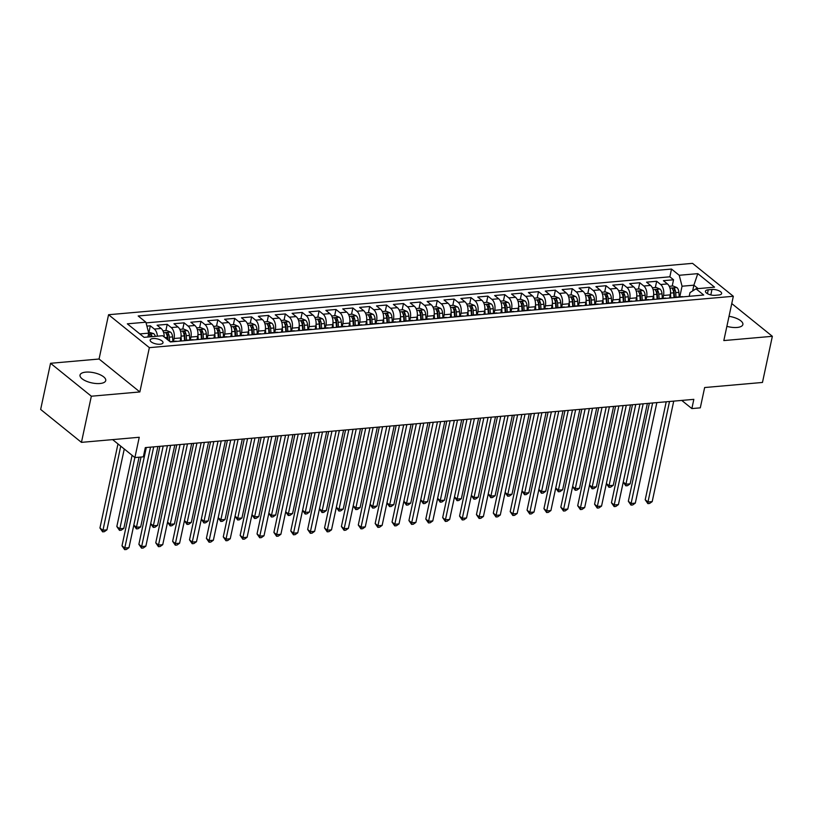 <?xml version="1.0" encoding="UTF-8"?>
<svg xmlns="http://www.w3.org/2000/svg" width="813" height="813" viewBox="0 0 813 813"><rect width="100%" height="100%" fill="white"/><g stroke="black" fill="none" stroke-linecap="round" stroke-linejoin="round"><path stroke-width="1.22" d="M99.938 383.512A13.15 5.183 12.1 0 0 105.741 380.575A13.15 5.183 12.1 0 0 99.491 374.468A13.15 5.183 12.1 0 0 85.822 372.13A13.15 5.183 12.1 0 0 80.03 375.067A13.15 5.183 12.1 0 0 86.269 381.175A13.15 5.183 12.1 0 0 99.938 383.512M726.883 326.338A13.15 5.183 12.1 0 0 737.066 327.466A13.15 5.183 12.1 0 0 742.869 324.529A13.15 5.183 12.1 0 0 729.027 316.328M160.1 344.234A6.575 2.591 12.1 0 0 163.007 342.761A6.575 2.591 12.1 0 0 159.887 339.712A6.575 2.591 12.1 0 0 153.047 338.543A6.575 2.591 12.1 0 0 150.151 340.007A6.575 2.591 12.1 0 0 153.271 343.066A6.575 2.591 12.1 0 0 160.1 344.234M50.538 363.289L40.65 409.437L81.442 442.363L91.341 396.216L139.856 391.947L149.358 347.649L108.566 314.722L99.064 359.021L50.538 363.289L91.341 396.216M149.358 347.649L733.326 296.278L692.534 263.351L108.566 314.722M733.326 296.278L723.824 340.576L772.35 336.308L731.761 303.554M772.35 336.308L762.462 382.456L704.647 387.537L700.298 407.841L691.863 408.583L693.835 399.356L145.314 447.607L143.342 456.835L134.897 457.577L139.247 437.272L81.442 442.363M669.587 298.036L670.268 294.865A8.221 4.644 -95 0 0 667.443 283.92L663.418 280.678L673.54 279.784L672.199 286.044M662.91 298.31L663.52 295.454A8.221 4.644 -95 0 0 660.695 284.52L656.67 281.268L655.329 287.528M656.67 281.268L646.538 282.162L650.563 285.404A8.221 4.644 -95 0 1 653.388 296.349L652.717 299.519M635.837 301.003L636.518 297.832A8.221 4.644 -95 0 0 633.683 286.887L629.658 283.646L639.79 282.751L638.449 289.011M618.957 302.487L619.638 299.316A8.221 4.644 -95 0 0 616.813 288.381L612.789 285.129L622.91 284.235L621.569 290.495M602.077 303.971L602.758 300.8A8.221 4.644 -95 0 0 599.933 289.865L595.909 286.613L606.031 285.719L604.689 291.979M585.197 305.454L585.878 302.284A8.221 4.644 -95 0 0 583.053 291.349L579.029 288.097L589.161 287.202L587.819 293.463M568.328 306.938L569.009 303.777A8.221 4.644 -95 0 0 566.173 292.832L562.149 289.58L572.281 288.696L570.939 294.946M551.448 308.422L552.129 305.261A8.221 4.644 -95 0 0 549.303 294.316L545.279 291.064L555.401 290.18L554.06 296.43M534.568 309.905L535.249 306.745A8.221 4.644 -95 0 0 532.424 295.8L528.399 292.548L538.521 291.664L537.18 297.914M517.688 311.399L518.369 308.229A8.221 4.644 -95 0 0 515.544 297.284L511.519 294.042L521.641 293.147L520.3 299.408M500.818 312.883L501.489 309.712A8.221 4.644 -95 0 0 498.664 298.767L494.639 295.526L504.771 294.631L503.43 300.891M483.938 314.367L484.619 311.196A8.221 4.644 -95 0 0 481.784 300.251L477.759 297.009L487.891 296.115L486.55 302.375M467.058 315.851L467.739 312.68A8.221 4.644 -95 0 0 464.914 301.735L460.89 298.493L471.012 297.599L469.67 303.859M450.178 317.334L450.859 314.164A8.221 4.644 -95 0 0 448.034 303.219L444.01 299.977L454.132 299.082L452.79 305.342M433.299 318.818L433.979 315.647A8.221 4.644 -95 0 0 431.154 304.712L427.13 301.46L437.262 300.566L435.92 306.826M416.429 320.302L417.11 317.131A8.221 4.644 -95 0 0 414.274 306.196L410.25 302.944L420.382 302.05L419.041 308.31M399.549 321.785L400.23 318.625A8.221 4.644 -95 0 0 397.405 307.68L393.38 304.428L403.502 303.544L402.161 309.794M382.669 323.269L383.35 320.109A8.221 4.644 -95 0 0 380.525 309.164L376.5 305.912L386.622 305.027L385.281 311.277M365.789 324.753L366.47 321.592A8.221 4.644 -95 0 0 363.645 310.647L359.62 307.395L369.742 306.511L368.401 312.761M348.919 326.247L349.59 323.076A8.221 4.644 -95 0 0 346.765 312.131L342.74 308.889L352.872 307.995L351.531 314.245M332.039 327.73L332.72 324.56A8.221 4.644 -95 0 0 329.885 313.615L325.861 310.373L335.993 309.479L334.651 315.739M315.159 329.214L315.84 326.043A8.221 4.644 -95 0 0 313.015 315.098L308.991 311.857L319.113 310.962L317.771 317.222M298.28 330.698L298.96 327.527A8.221 4.644 -95 0 0 296.135 316.582L292.111 313.34L302.233 312.446L300.891 318.706M281.41 332.182L282.081 329.011A8.221 4.644 -95 0 0 279.255 318.066L275.231 314.824L285.363 313.93L284.022 320.19M264.53 333.665L265.211 330.495A8.221 4.644 -95 0 0 262.375 319.56L258.351 316.308L268.483 315.414L267.142 321.674M247.65 335.149L248.331 331.978A8.221 4.644 -95 0 0 245.506 321.044L241.481 317.792L251.603 316.897L250.262 323.157M230.77 336.633L231.451 333.462A8.221 4.644 -95 0 0 228.626 322.527L224.601 319.275L234.723 318.391L233.382 324.641M213.89 338.117L214.571 334.956A8.221 4.644 -95 0 0 211.746 324.011L207.722 320.759L217.843 319.875L216.512 326.125M197.02 339.6L197.691 336.44A8.221 4.644 -95 0 0 194.866 325.495L190.842 322.243L200.974 321.359L199.632 327.609M180.14 341.084L180.821 337.923A8.221 4.644 -95 0 0 177.986 326.978L173.962 323.726L184.094 322.842L182.752 329.092M164.216 336.978A8.221 4.644 -95 0 0 161.116 328.462L157.092 325.22L167.214 324.326L165.872 330.586M711.975 289.469L708.265 289.794A6.372 2.51 12.1 0 0 705.45 291.217A6.372 2.51 12.1 0 0 708.479 294.174A6.372 2.51 12.1 0 0 715.094 295.312L718.814 294.987A6.372 2.51 12.1 0 0 721.619 293.564A6.372 2.51 12.1 0 0 718.601 290.607A6.372 2.51 12.1 0 0 711.975 289.469L710.806 294.936M692.635 290.942L693.875 285.18L682.056 286.217L679.231 275.282L671.508 269.052L138.18 315.972L145.893 322.192L127.336 323.828L144.094 337.354L162.661 335.718L170.374 341.948L703.712 295.028L695.989 288.808L689.993 292.629L689.211 296.308M679.231 275.282L697.798 273.646L714.556 287.172L695.989 288.808M173.454 341.369L174.063 338.513L180.821 337.923M190.333 339.885L190.943 337.029L197.691 336.44M207.213 338.401L207.823 335.545L214.571 334.956M224.083 336.917L224.703 334.062L231.451 333.462M240.963 335.434L241.573 332.578L248.331 331.978M257.843 333.95L258.453 331.094L265.211 330.495M274.723 332.466L275.333 329.611L282.081 329.011M291.603 330.982L292.213 328.127L298.96 327.527M308.473 329.489L309.092 326.633L315.84 326.043M325.352 328.005L325.962 325.149L332.72 324.56M342.232 326.521L342.842 323.665L349.59 323.076M359.112 325.037L359.722 322.182L366.47 321.592M375.982 323.554L376.602 320.698L383.35 320.109M392.862 322.07L393.472 319.214L400.23 318.625M409.742 320.586L410.352 317.731L417.11 317.131M426.622 319.103L427.232 316.247L433.979 315.647M443.502 317.619L444.111 314.763L450.859 314.164M460.371 316.135L460.991 313.279L467.739 312.68M477.251 314.641L477.861 311.786L484.619 311.196M494.131 313.157L494.741 310.302L501.489 309.712M511.011 311.674L511.621 308.818L518.369 308.229M527.881 310.19L528.501 307.334L535.249 306.745M544.761 308.706L545.371 305.851L552.129 305.261M561.641 307.223L562.25 304.367L569.009 303.777M578.521 305.739L579.13 302.883L585.878 302.284M595.401 304.255L596.01 301.399L602.758 300.8M612.27 302.771L612.89 299.916L619.638 299.316M629.15 301.288L629.76 298.432L636.518 297.832M646.03 299.804L646.64 296.948L653.388 296.349M673.54 279.784L669.851 276.806L146.076 322.883M157.417 336.176A8.221 4.644 85 0 0 154.358 329.062L150.334 325.81L146.909 326.115M167.214 324.326L171.238 327.568A8.221 4.644 85 0 1 174.063 338.513M184.094 322.842L188.118 326.084A8.221 4.644 85 0 1 190.943 337.029M200.974 321.359L204.998 324.6A8.221 4.644 85 0 1 207.823 335.545M217.843 319.875L221.868 323.117A8.221 4.644 85 0 1 224.703 334.062M234.723 318.391L238.748 321.633A8.221 4.644 85 0 1 241.573 332.578M251.603 316.897L255.628 320.149A8.221 4.644 85 0 1 258.453 331.094M268.483 315.414L272.507 318.666A8.221 4.644 85 0 1 275.333 329.611M285.363 313.93L289.387 317.182A8.221 4.644 85 0 1 292.213 328.127M302.233 312.446L306.257 315.698A8.221 4.644 85 0 1 309.092 326.633M319.113 310.962L323.137 314.214A8.221 4.644 85 0 1 325.962 325.149M335.993 309.479L340.017 312.731A8.221 4.644 85 0 1 342.842 323.665M352.872 307.995L356.897 311.237A8.221 4.644 85 0 1 359.722 322.182M369.742 306.511L373.767 309.753A8.221 4.644 85 0 1 376.602 320.698M386.622 305.027L390.647 308.269A8.221 4.644 85 0 1 393.472 319.214M403.502 303.544L407.526 306.786A8.221 4.644 85 0 1 410.352 317.731M420.382 302.05L424.406 305.302A8.221 4.644 85 0 1 427.232 316.247M437.262 300.566L441.286 303.818A8.221 4.644 85 0 1 444.111 314.763M454.132 299.082L458.156 302.334A8.221 4.644 85 0 1 460.991 313.279M471.012 297.599L475.036 300.851A8.221 4.644 85 0 1 477.861 311.786M487.891 296.115L491.916 299.367A8.221 4.644 85 0 1 494.741 310.302M504.771 294.631L508.796 297.883A8.221 4.644 85 0 1 511.621 308.818M521.641 293.147L525.665 296.389A8.221 4.644 85 0 1 528.501 307.334M538.521 291.664L542.545 294.906A8.221 4.644 85 0 1 545.371 305.851M555.401 290.18L559.425 293.422A8.221 4.644 85 0 1 562.25 304.367M572.281 288.696L576.305 291.938A8.221 4.644 85 0 1 579.13 302.883M589.161 287.202L593.185 290.454A8.221 4.644 85 0 1 596.01 301.399M606.031 285.719L610.055 288.971A8.221 4.644 85 0 1 612.89 299.916M622.91 284.235L626.935 287.487A8.221 4.644 85 0 1 629.76 298.432M639.79 282.751L643.815 286.003A8.221 4.644 85 0 1 646.64 296.948M676.426 297.436A8.221 4.644 -95 0 0 675.146 297.233A8.221 4.644 -95 0 0 673.926 297.649M683.174 296.836A8.221 4.644 -95 0 0 681.894 296.643L675.146 297.233M679.78 296.826L682.056 286.217M112.641 439.62L134.897 457.577M681.741 400.423L691.863 408.583M698.123 288.615L693.875 285.18L697.798 273.646M147.895 337.019L148.728 333.137L139.836 333.919M669.851 276.806L671.508 269.052M150.334 325.81L148.992 332.07M666.294 298.32A8.221 4.644 -95 0 0 665.024 298.127L658.266 298.727A8.221 4.644 85 0 1 659.546 298.92M657.046 299.133A8.221 4.644 85 0 1 658.266 298.727M649.424 299.804A8.221 4.644 -95 0 0 648.144 299.611L641.396 300.21A8.221 4.644 85 0 1 642.666 300.404M640.166 300.617A8.221 4.644 85 0 1 641.396 300.21M632.544 301.288A8.221 4.644 -95 0 0 631.264 301.095L624.516 301.694A8.221 4.644 85 0 1 625.786 301.887M623.286 302.101A8.221 4.644 85 0 1 624.516 301.694M615.665 302.771A8.221 4.644 -95 0 0 614.384 302.578L607.636 303.178A8.221 4.644 85 0 1 608.917 303.371M606.417 303.595A8.221 4.644 85 0 1 607.636 303.178M598.785 304.265A8.221 4.644 -95 0 0 597.514 304.062L590.756 304.662A8.221 4.644 85 0 1 592.037 304.855M589.537 305.078A8.221 4.644 85 0 1 590.756 304.662M581.905 305.749A8.221 4.644 -95 0 0 580.634 305.556L573.876 306.145A8.221 4.644 85 0 1 575.157 306.338M572.657 306.562A8.221 4.644 85 0 1 573.876 306.145M565.035 307.233A8.221 4.644 -95 0 0 563.755 307.04L557.007 307.629A8.221 4.644 85 0 1 558.277 307.822M555.777 308.046A8.221 4.644 85 0 1 557.007 307.629M548.155 308.716A8.221 4.644 -95 0 0 546.875 308.523L540.127 309.113A8.221 4.644 85 0 1 541.407 309.306M538.907 309.529A8.221 4.644 85 0 1 540.127 309.113M531.275 310.2A8.221 4.644 -95 0 0 529.995 310.007L523.247 310.596A8.221 4.644 85 0 1 524.527 310.79M522.027 311.013A8.221 4.644 85 0 1 523.247 310.596M514.395 311.684A8.221 4.644 -95 0 0 513.125 311.491L506.367 312.08A8.221 4.644 85 0 1 507.647 312.283M505.147 312.497A8.221 4.644 85 0 1 506.367 312.08M497.526 313.168A8.221 4.644 -95 0 0 496.245 312.975L489.497 313.574A8.221 4.644 85 0 1 490.767 313.767M488.267 313.981A8.221 4.644 85 0 1 489.497 313.574M480.646 314.651A8.221 4.644 -95 0 0 479.365 314.458L472.617 315.058A8.221 4.644 85 0 1 473.888 315.251M471.388 315.464A8.221 4.644 85 0 1 472.617 315.058M463.766 316.135A8.221 4.644 -95 0 0 462.485 315.942L455.737 316.542A8.221 4.644 85 0 1 457.018 316.735M454.518 316.948A8.221 4.644 85 0 1 455.737 316.542M446.886 317.619A8.221 4.644 -95 0 0 445.615 317.426L438.857 318.025A8.221 4.644 85 0 1 440.138 318.218M437.638 318.442A8.221 4.644 85 0 1 438.857 318.025M430.006 319.113A8.221 4.644 -95 0 0 428.736 318.909L421.988 319.509A8.221 4.644 85 0 1 423.258 319.702M420.758 319.926A8.221 4.644 85 0 1 421.988 319.509M413.136 320.596A8.221 4.644 -95 0 0 411.856 320.403L405.108 320.993A8.221 4.644 85 0 1 406.378 321.186M403.878 321.409A8.221 4.644 85 0 1 405.108 320.993M396.256 322.08A8.221 4.644 -95 0 0 394.976 321.887L388.228 322.476A8.221 4.644 85 0 1 389.508 322.67M387.008 322.893A8.221 4.644 85 0 1 388.228 322.476M379.376 323.564A8.221 4.644 -95 0 0 378.096 323.371L371.348 323.96A8.221 4.644 85 0 1 372.628 324.153M370.128 324.377A8.221 4.644 85 0 1 371.348 323.96M362.496 325.048A8.221 4.644 -95 0 0 361.226 324.854L354.468 325.444A8.221 4.644 85 0 1 355.748 325.637M353.249 325.861A8.221 4.644 85 0 1 354.468 325.444M345.627 326.531A8.221 4.644 -95 0 0 344.346 326.338L337.598 326.928A8.221 4.644 85 0 1 338.869 327.121M336.369 327.344A8.221 4.644 85 0 1 337.598 326.928M328.747 328.015A8.221 4.644 -95 0 0 327.466 327.822L320.718 328.411A8.221 4.644 85 0 1 321.989 328.615M319.489 328.828A8.221 4.644 85 0 1 320.718 328.411M311.867 329.499A8.221 4.644 -95 0 0 310.586 329.306L303.838 329.905A8.221 4.644 85 0 1 305.119 330.098M302.619 330.312A8.221 4.644 85 0 1 303.838 329.905M294.987 330.982A8.221 4.644 -95 0 0 293.717 330.789L286.959 331.389A8.221 4.644 85 0 1 288.239 331.582M285.739 331.795A8.221 4.644 85 0 1 286.959 331.389M278.107 332.466A8.221 4.644 -95 0 0 276.837 332.273L270.089 332.873A8.221 4.644 85 0 1 271.359 333.066M268.859 333.279A8.221 4.644 85 0 1 270.089 332.873M261.237 333.96A8.221 4.644 -95 0 0 259.957 333.757L253.209 334.356A8.221 4.644 85 0 1 254.479 334.55M251.979 334.773A8.221 4.644 85 0 1 253.209 334.356M244.357 335.444A8.221 4.644 -95 0 0 243.077 335.251L236.329 335.84A8.221 4.644 85 0 1 237.609 336.033M235.109 336.257A8.221 4.644 85 0 1 236.329 335.84M227.477 336.928A8.221 4.644 -95 0 0 226.207 336.734L219.449 337.324A8.221 4.644 85 0 1 220.73 337.517M218.23 337.741A8.221 4.644 85 0 1 219.449 337.324M210.597 338.411A8.221 4.644 -95 0 0 209.327 338.218L202.569 338.808A8.221 4.644 85 0 1 203.85 339.001M201.35 339.224A8.221 4.644 85 0 1 202.569 338.808M193.728 339.895A8.221 4.644 -95 0 0 192.447 339.702L185.699 340.291A8.221 4.644 85 0 1 186.97 340.484M184.47 340.708A8.221 4.644 85 0 1 185.699 340.291M176.848 341.379A8.221 4.644 -95 0 0 175.567 341.186L170.029 341.673M145.893 322.192L148.728 333.137M139.856 391.947L99.064 359.021M666.223 401.785L645.207 499.771L647.971 501.997L669.516 401.49M652.189 501.631L649.577 503.471L647.89 503.623L647.971 501.997L652.189 501.631L673.733 401.124M647.89 503.623L645.207 499.771M670.491 293.422L670.796 297.924M669.251 286.298L673.032 285.963L676.924 287.599A5.447 3.079 85 0 1 678.906 292.355L679.221 296.877M676.01 297.162L675.694 292.639A5.447 3.079 -95 0 0 674.495 288.778C673.042 287.843 672.361 287.904 672.473 288.95A5.447 3.079 85 0 1 673.672 292.812L673.997 297.609M674.495 288.778L673.926 291.43A2.774 1.565 85 0 1 674.18 292.68L674.505 297.375M672.31 288.442L672.473 288.95M643.154 403.817L625.919 484.202L630.136 483.837L647.372 403.441M623.266 482.068L625.919 484.202L625.837 485.828L623.246 482.139M630.136 483.837L627.524 485.676L625.837 485.828M649.343 403.268L628.337 501.255L631.091 503.481L652.636 402.974M635.309 503.115L632.697 504.954L631.01 505.107L631.091 503.481L635.309 503.115L656.853 402.608M631.01 505.107L628.337 501.255M632.463 404.752L611.457 502.749L614.211 504.964L635.756 404.468M618.429 504.599L615.827 506.438L614.14 506.59L614.211 504.964L618.429 504.599L639.973 404.091M614.14 506.59L611.457 502.749M615.583 406.236L594.577 504.233L597.331 506.458L618.876 405.951M601.549 506.082L598.947 507.922L597.26 508.074L597.331 506.458L601.549 506.082L623.104 405.575M597.26 508.074L594.577 504.233M598.703 407.72L577.697 505.716L580.452 507.942L602.006 407.435M584.679 507.566L582.067 509.416L580.38 509.558L580.452 507.942L584.679 507.566L606.224 407.059M580.38 509.558L577.697 505.716M653.611 294.906L653.916 299.408M652.372 287.782L656.152 287.456L660.044 289.082A5.447 3.079 85 0 1 662.026 293.839L662.341 298.361M659.13 298.645L658.815 294.123A5.447 3.079 -95 0 0 657.615 290.261C656.162 289.337 655.481 289.387 655.593 290.434A5.447 3.079 85 0 1 656.792 294.296L657.128 299.093M657.615 290.261L657.046 292.914A2.774 1.565 85 0 1 657.311 294.164L657.636 298.859M655.441 289.926L655.593 290.434M626.274 405.301L609.039 485.686L613.256 485.32L630.492 404.925M606.386 483.552L609.039 485.686L608.957 487.312L606.366 483.623M613.256 485.32L610.654 487.16L608.957 487.312M636.731 296.399L637.046 300.891M635.492 289.265L639.282 288.94L643.174 290.566A5.447 3.079 85 0 1 645.146 295.322L645.461 299.845M642.25 300.129L641.945 295.607A5.447 3.079 -95 0 0 640.746 291.745C639.282 290.82 638.612 290.871 638.713 291.928A5.447 3.079 85 0 1 639.912 295.78L640.248 300.576M640.746 291.745L640.177 294.397A2.774 1.565 85 0 1 640.431 295.647L640.756 300.343M638.561 291.41L638.713 291.928M609.394 406.785L592.159 487.17L596.376 486.804L613.612 406.409M589.506 485.036L592.159 487.17L592.088 488.796L589.486 485.107M596.376 486.804L593.775 488.643L592.088 488.796M619.852 297.883L620.167 302.385M618.622 290.749L622.402 290.424L626.295 292.05A5.447 3.079 85 0 1 628.266 296.806L628.581 301.338M625.38 301.613L625.065 297.091A5.447 3.079 -95 0 0 623.866 293.229C622.402 292.304 621.732 292.365 621.843 293.412A5.447 3.079 85 0 1 623.043 297.273L623.368 302.06M623.866 293.229L623.297 295.881A2.774 1.565 85 0 1 623.551 297.131L623.876 301.826M621.681 292.893L621.843 293.412M592.514 408.268L575.279 488.664L579.506 488.288L596.732 407.892M572.626 486.52L575.279 488.664L575.208 490.28L572.616 486.601M579.506 488.288L576.895 490.127L575.208 490.28M602.972 299.367L603.287 303.869M601.742 292.243L605.522 291.908L609.415 293.534A5.447 3.079 85 0 1 611.396 298.29L611.701 302.822M608.5 303.097L608.185 298.574A5.447 3.079 -95 0 0 606.986 294.713C605.522 293.788 604.852 293.849 604.963 294.895A5.447 3.079 85 0 1 606.163 298.757L606.488 303.544M606.986 294.713L606.417 297.375A2.774 1.565 85 0 1 606.671 298.625L606.996 303.31M604.801 294.377L604.963 294.895M575.634 409.752L558.409 490.148L562.626 489.772L579.862 409.376M555.757 488.003L558.409 490.148L558.328 491.763L555.736 488.085M562.626 489.772L560.015 491.611L558.328 491.763M581.834 409.203L560.818 507.2L563.582 509.426L585.126 408.919M567.799 509.05L565.187 510.899L563.5 511.042L563.582 509.426L567.799 509.05L589.344 408.543M563.5 511.042L560.818 507.2M586.102 300.851L586.407 305.353M584.862 293.727L588.642 293.391L592.535 295.028A5.447 3.079 85 0 1 594.516 299.773L594.831 304.306M591.62 304.58L591.305 300.058A5.447 3.079 -95 0 0 590.106 296.196C588.653 295.271 587.972 295.332 588.084 296.379A5.447 3.079 85 0 1 589.283 300.241L589.618 305.027M590.106 296.196L589.537 298.859A2.774 1.565 85 0 1 589.801 300.109L590.116 304.794M587.921 295.871L588.084 296.379M558.765 411.236L541.529 491.631L545.747 491.255L562.982 410.87M538.877 489.487L541.529 491.631L541.448 493.247L538.856 489.568M545.747 491.255L543.135 493.105L541.448 493.247M564.954 410.697L543.948 508.684L546.702 510.91L568.246 410.402M550.919 510.534L548.318 512.383L546.631 512.525L546.702 510.91L550.919 510.534L572.464 410.026M546.631 512.525L543.948 508.684M569.222 302.334L569.537 306.836M567.982 295.21L571.763 294.875L575.655 296.511A5.447 3.079 85 0 1 577.637 301.267L577.952 305.79M574.74 306.074L574.435 301.542A5.447 3.079 -95 0 0 573.226 297.68C571.773 296.755 571.092 296.816 571.204 297.863A5.447 3.079 85 0 1 572.403 301.725L572.738 306.511M573.226 297.68L572.657 300.343A2.774 1.565 85 0 1 572.921 301.593L573.246 306.277M571.051 297.355L571.204 297.863M541.885 412.719L524.649 493.115L528.867 492.739L546.102 412.354M521.997 490.971L524.649 493.115L524.578 494.731L521.976 491.052M528.867 492.739L526.265 494.589L524.578 494.731M548.074 412.181L527.068 510.168L529.822 512.393L551.366 411.886M534.039 512.017L531.438 513.867L529.751 514.009L529.822 512.393L534.039 512.017L555.594 411.52M529.751 514.009L527.068 510.168M552.342 303.818L552.657 308.32M551.102 296.694L554.893 296.359L558.785 297.995A5.447 3.079 85 0 1 560.757 302.751L561.072 307.273M557.87 307.558L557.555 303.025A5.447 3.079 -95 0 0 556.356 299.164C554.893 298.239 554.222 298.3 554.324 299.347A5.447 3.079 85 0 1 555.523 303.208L555.858 307.995M556.356 299.164L555.787 301.826A2.774 1.565 85 0 1 556.041 303.076L556.366 307.771M554.171 298.838L554.324 299.347M525.005 414.203L507.769 494.599L511.987 494.223L529.222 413.837M505.117 492.454L507.769 494.599L507.698 496.215L505.107 492.536M511.987 494.223L509.385 496.072L507.698 496.215M531.194 413.665L510.188 511.651L512.942 513.877L534.497 413.37M517.17 513.501L514.558 515.351L512.871 515.503L512.942 513.877L517.17 513.501L538.714 413.004M512.871 515.503L510.188 511.651M535.462 305.302L535.777 309.804M534.232 298.178L538.013 297.843L541.905 299.479A5.447 3.079 85 0 1 543.887 304.235L544.192 308.757M540.991 309.042L540.675 304.519A5.447 3.079 -95 0 0 539.476 300.658C538.013 299.723 537.342 299.784 537.454 300.83A5.447 3.079 85 0 1 538.653 304.692L538.978 309.479M539.476 300.658L538.907 303.31A2.774 1.565 85 0 1 539.161 304.56L539.486 309.255M537.291 300.322L537.454 300.83M508.125 415.687L490.9 496.082L495.117 495.706L512.353 415.321M488.237 493.938L490.9 496.082L490.818 497.698L488.227 494.019M495.117 495.706L492.505 497.556L490.818 497.698M514.324 415.148L493.308 513.135L496.072 515.361L517.617 414.854M500.29 514.995L497.678 516.834L495.991 516.987L496.072 515.361L500.29 514.995L521.834 414.488M495.991 516.987L493.308 513.135M518.592 306.786L518.897 311.288M517.353 299.662L521.133 299.326L525.025 300.962A5.447 3.079 85 0 1 527.007 305.718L527.322 310.241M524.111 310.525L523.796 306.003A5.447 3.079 -95 0 0 522.596 302.141C521.143 301.206 520.462 301.267 520.574 302.314A5.447 3.079 85 0 1 521.773 306.176L522.109 310.962M522.596 302.141L522.027 304.794A2.774 1.565 85 0 1 522.281 306.044L522.607 310.739M520.411 301.806L520.574 302.314M491.255 417.171L474.02 497.566L478.237 497.2L495.473 416.805M471.367 495.422L474.02 497.566L473.938 499.192L471.347 495.503M478.237 497.2L475.625 499.04L473.938 499.192M497.444 416.632L476.438 514.619L479.192 516.844L500.737 416.337M483.41 516.479L480.798 518.318L479.111 518.47L479.192 516.844L483.41 516.479L504.954 415.971M479.111 518.47L476.438 514.619M501.712 308.269L502.017 312.771M500.473 301.145L504.253 300.81L508.145 302.446A5.447 3.079 85 0 1 510.127 307.202L510.442 311.725M507.231 312.009L506.916 307.487A5.447 3.079 -95 0 0 505.716 303.625C504.263 302.69 503.582 302.751 503.694 303.798A5.447 3.079 85 0 1 504.893 307.66L505.229 312.456M505.716 303.625L505.147 306.277A2.774 1.565 85 0 1 505.412 307.527L505.737 312.222M503.542 303.29L503.694 303.798M474.375 418.665L457.14 499.05L461.357 498.684L478.593 418.289M454.487 496.906L457.14 499.05L457.069 500.676L454.467 496.987M461.357 498.684L458.756 500.523L457.069 500.676M480.564 418.116L459.558 516.103L462.312 518.328L483.857 417.821M466.53 517.962L463.928 519.802L462.241 519.954L462.312 518.328L466.53 517.962L488.074 417.455M462.241 519.954L459.558 516.103M484.833 309.753L485.148 314.255M483.593 302.629L487.383 302.304L491.276 303.93A5.447 3.079 85 0 1 493.247 308.686L493.562 313.208M490.351 313.493L490.046 308.97A5.447 3.079 -95 0 0 488.847 305.109C487.383 304.184 486.713 304.235 486.814 305.281A5.447 3.079 85 0 1 488.013 309.143L488.349 313.94M488.847 305.109L488.278 307.761A2.774 1.565 85 0 1 488.532 309.011L488.857 313.706M486.662 304.773L486.814 305.281M457.495 420.148L440.26 500.534L444.477 500.168L461.713 419.772M437.607 498.399L440.26 500.534L440.189 502.16L437.587 498.471M444.477 500.168L441.876 502.007L440.189 502.16M463.684 419.599L442.679 517.596L445.433 519.812L466.977 419.315M449.65 519.446L447.048 521.285L445.361 521.438L445.433 519.812L449.65 519.446L471.205 418.939M445.361 521.438L442.679 517.596M467.953 311.247L468.268 315.739M466.723 304.113L470.503 303.788L474.396 305.414A5.447 3.079 85 0 1 476.367 310.17L476.682 314.692M473.481 314.977L473.166 310.454A5.447 3.079 -95 0 0 471.967 306.592C470.503 305.668 469.833 305.718 469.944 306.775A5.447 3.079 85 0 1 471.144 310.627L471.469 315.424M471.967 306.592L471.398 309.245A2.774 1.565 85 0 1 471.652 310.495L471.977 315.19M469.782 306.257L469.944 306.775M440.616 421.632L423.38 502.017L427.608 501.651L444.833 421.256M420.728 499.883L423.38 502.017L423.309 503.643L420.717 499.954M427.608 501.651L424.996 503.491L423.309 503.643M451.083 312.731L451.388 317.222M449.843 305.597L453.624 305.271L457.516 306.897A5.447 3.079 85 0 1 459.497 311.653L459.802 316.176M456.601 316.46L456.286 311.938A5.447 3.079 -95 0 0 455.087 308.076C453.634 307.151 452.953 307.212 453.065 308.259A5.447 3.079 85 0 1 454.264 312.121L454.589 316.907M455.087 308.076L454.518 310.729A2.774 1.565 85 0 1 454.772 311.979L455.097 316.674M452.902 307.741L453.065 308.259M423.746 423.116L406.51 503.501L410.728 503.135L427.963 422.74M403.858 501.367L406.51 503.501L406.429 505.127L403.837 501.438M410.728 503.135L408.116 504.975L406.429 505.127M434.203 314.214L434.508 318.716M432.963 307.09L436.744 306.755L440.636 308.381A5.447 3.079 85 0 1 442.618 313.137L442.933 317.67M439.721 317.944L439.406 313.422A5.447 3.079 -95 0 0 438.207 309.56C436.754 308.635 436.073 308.696 436.185 309.743A5.447 3.079 85 0 1 437.384 313.605L437.719 318.391M438.207 309.56L437.638 312.222A2.774 1.565 85 0 1 437.902 313.462L438.227 318.157M436.022 309.225L436.185 309.743M406.866 424.599L389.63 504.995L393.848 504.619L411.083 424.223M386.978 502.851L389.63 504.995L389.549 506.611L386.958 502.932M393.848 504.619L391.246 506.458L389.549 506.611M446.804 421.083L425.799 519.08L428.563 521.296L450.107 420.799M432.78 520.93L430.168 522.769L428.481 522.922L428.563 521.296L432.78 520.93L454.325 420.423M428.481 522.922L425.799 519.08M429.935 422.567L408.929 520.564L411.683 522.789L433.227 422.282M415.9 522.413L413.289 524.253L411.602 524.405L411.683 522.789L415.9 522.413L437.445 421.906M411.602 524.405L408.929 520.564M413.055 424.051L392.049 522.048L394.803 524.273L416.347 423.766M399.02 523.897L396.419 525.747L394.732 525.889L394.803 524.273L399.02 523.897L420.565 423.39M394.732 525.889L392.049 522.048M417.323 315.698L417.638 320.2M416.083 308.574L419.864 308.239L423.756 309.865A5.447 3.079 85 0 1 425.738 314.621L426.053 319.153M422.841 319.428L422.536 314.905A5.447 3.079 -95 0 0 421.337 311.044C419.874 310.119 419.203 310.18 419.305 311.227A5.447 3.079 85 0 1 420.504 315.088L420.839 319.875M421.337 311.044L420.758 313.706A2.774 1.565 85 0 1 421.022 314.956L421.347 319.641M419.152 310.718L419.305 311.227M389.986 426.083L372.75 506.479L376.968 506.103L394.203 425.717M370.098 504.334L372.75 506.479L372.679 508.095L370.078 504.416M376.968 506.103L374.366 507.952L372.679 508.095M396.175 425.534L375.169 523.531L377.923 525.757L399.468 425.25M382.14 525.381L379.539 527.231L377.852 527.373L377.923 525.757L382.14 525.381L403.695 424.874M377.852 527.373L375.169 523.531M400.443 317.182L400.758 321.684M399.203 310.058L402.994 309.723L406.886 311.359A5.447 3.079 85 0 1 408.858 316.115L409.173 320.637M405.972 320.922L405.657 316.389A5.447 3.079 -95 0 0 404.457 312.527C402.994 311.603 402.323 311.664 402.425 312.71A5.447 3.079 85 0 1 403.634 316.572L403.959 321.359M404.457 312.527L403.888 315.19A2.774 1.565 85 0 1 404.142 316.44L404.468 321.125M402.272 312.202L402.425 312.71M373.106 427.567L355.87 507.962L360.098 507.586L377.323 427.201M353.218 505.818L355.87 507.962L355.799 509.578L353.208 505.899M360.098 507.586L357.486 509.436L355.799 509.578M379.295 427.028L358.289 525.015L361.043 527.241L382.598 426.734M365.271 526.865L362.659 528.714L360.972 528.856L361.043 527.241L365.271 526.865L386.815 426.368M360.972 528.856L358.289 525.015M383.563 318.666L383.878 323.168M382.334 311.542L386.114 311.206L390.006 312.842A5.447 3.079 85 0 1 391.988 317.598L392.293 322.121M389.092 322.405L388.777 317.873A5.447 3.079 -95 0 0 387.577 314.011C386.114 313.086 385.443 313.147 385.555 314.194A5.447 3.079 85 0 1 386.754 318.056L387.079 322.842M387.577 314.011L387.008 316.674A2.774 1.565 85 0 1 387.262 317.924L387.588 322.619M385.392 313.686L385.555 314.194M356.226 429.051L339.001 509.446L343.218 509.07L360.454 428.685M336.338 507.302L339.001 509.446L338.919 511.062L336.328 507.383M343.218 509.07L340.606 510.92L338.919 511.062M362.425 428.512L341.409 526.499L344.173 528.724L365.718 428.217M348.391 528.348L345.779 530.198L344.092 530.34L344.173 528.724L348.391 528.348L369.935 427.851M344.092 530.34L341.409 526.499M366.693 320.149L366.998 324.651M365.454 313.025L369.234 312.69L373.126 314.326A5.447 3.079 85 0 1 375.108 319.082L375.423 323.604M372.212 323.889L371.897 319.357A5.447 3.079 -95 0 0 370.698 315.505C369.244 314.57 368.563 314.631 368.675 315.678A5.447 3.079 85 0 1 369.874 319.539L370.21 324.326M370.698 315.505L370.128 318.157A2.774 1.565 85 0 1 370.382 319.407L370.708 324.102M368.513 315.17L368.675 315.678M339.356 430.534L322.121 510.93L326.338 510.554L343.574 430.168M319.468 508.786L322.121 510.93L322.039 512.546L319.448 508.867M326.338 510.554L323.726 512.403L322.039 512.546M345.545 429.996L324.539 527.983L327.293 530.208L348.838 429.701M331.511 529.842L328.909 531.682L327.212 531.834L327.293 530.208L331.511 529.842L353.055 429.335M327.212 531.834L324.539 527.983M349.814 321.633L350.118 326.135M348.574 314.509L352.354 314.174L356.246 315.81A5.447 3.079 85 0 1 358.228 320.566L358.543 325.088M355.332 325.373L355.017 320.85A5.447 3.079 -95 0 0 353.818 316.989C352.364 316.054 351.683 316.115 351.795 317.161A5.447 3.079 85 0 1 352.994 321.023L353.33 325.81M353.818 316.989L353.249 319.641A2.774 1.565 85 0 1 353.513 320.891L353.838 325.586M351.643 316.653L351.795 317.161M322.476 432.018L305.241 512.414L309.458 512.048L326.694 431.652M302.588 510.269L305.241 512.414L305.17 514.04L302.568 510.351M309.458 512.048L306.857 513.887L305.17 514.04M328.665 431.479L307.66 529.466L310.414 531.692L331.958 431.185M314.631 531.326L312.029 533.165L310.342 533.318L310.414 531.692L314.631 531.326L336.176 430.819M310.342 533.318L307.66 529.466M332.934 323.117L333.249 327.619M331.694 315.993L335.484 315.657L339.377 317.294A5.447 3.079 85 0 1 341.348 322.05L341.663 326.572M338.452 326.856L338.147 322.334A5.447 3.079 -95 0 0 336.948 318.472C335.484 317.537 334.814 317.598 334.915 318.645A5.447 3.079 85 0 1 336.115 322.507L336.45 327.304M336.948 318.472L336.379 321.125A2.774 1.565 85 0 1 336.633 322.375L336.958 327.07M334.763 318.137L334.915 318.645M305.597 433.512L288.361 513.897L292.578 513.531L309.814 433.136M285.709 511.753L288.361 513.897L288.29 515.523L285.688 511.834M292.578 513.531L289.977 515.371L288.29 515.523M311.786 432.963L290.78 530.95L293.534 533.176L315.088 432.668M297.761 532.81L295.149 534.649L293.463 534.802L293.534 533.176L297.761 532.81L319.306 432.303M293.463 534.802L290.78 530.95M316.054 324.6L316.369 329.102M314.824 317.476L318.605 317.141L322.497 318.777A5.447 3.079 85 0 1 324.468 323.533L324.783 328.056M321.582 328.34L321.267 323.818A5.447 3.079 -95 0 0 320.068 319.956C318.605 319.021 317.934 319.082 318.046 320.129A5.447 3.079 85 0 1 319.245 323.991L319.57 328.787M320.068 319.956L319.499 322.609A2.774 1.565 85 0 1 319.753 323.859L320.078 328.554M317.883 319.621L318.046 320.129M288.717 434.996L271.481 515.381L275.709 515.015L292.944 434.62M268.829 513.247L271.481 515.381L271.41 517.007L268.818 513.318M275.709 515.015L273.097 516.855L271.41 517.007M294.906 434.447L273.9 532.434L276.664 534.659L298.208 434.162M280.881 534.293L278.27 536.133L276.583 536.285L276.664 534.659L280.881 534.293L302.426 433.786M276.583 536.285L273.9 532.434M299.184 326.084L299.489 330.586M297.944 318.96L301.725 318.635L305.617 320.261A5.447 3.079 85 0 1 307.599 325.017L307.903 329.539M304.702 329.824L304.387 325.302A5.447 3.079 -95 0 0 303.188 321.44C301.735 320.515 301.054 320.566 301.166 321.613A5.447 3.079 85 0 1 302.365 325.474L302.69 330.271M303.188 321.44L302.619 324.092A2.774 1.565 85 0 1 302.873 325.342L303.198 330.037M301.003 321.105L301.166 321.613M271.847 436.479L254.611 516.865L258.829 516.499L276.064 436.103M251.959 514.731L254.611 516.865L254.53 518.491L251.939 514.802M258.829 516.499L256.217 518.338L254.53 518.491M278.036 435.931L257.03 533.928L259.784 536.143L281.328 435.646M264.001 535.777L261.39 537.617L259.703 537.769L259.784 536.143L264.001 535.777L285.546 435.27M259.703 537.769L257.03 533.928M261.156 437.414L240.15 535.411L242.904 537.637L264.449 437.13M247.122 537.261L244.52 539.1L242.833 539.253L242.904 537.637L247.122 537.261L268.666 436.754M242.833 539.253L240.15 535.411M244.276 438.898L223.27 536.895L226.024 539.121L247.569 438.614M230.242 538.745L227.64 540.594L225.953 540.736L226.024 539.121L230.242 538.745L251.796 438.237M225.953 540.736L223.27 536.895M282.304 327.578L282.609 332.07M281.064 320.444L284.845 320.119L288.737 321.745A5.447 3.079 85 0 1 290.719 326.501L291.034 331.023M287.822 331.308L287.507 326.785A5.447 3.079 -95 0 0 286.308 322.924C284.855 321.999 284.174 322.06 284.286 323.107A5.447 3.079 85 0 1 285.485 326.968L285.82 331.755M286.308 322.924L285.739 325.576A2.774 1.565 85 0 1 286.003 326.826L286.328 331.521M284.133 322.588L284.286 323.107M254.967 437.963L237.731 518.348L241.949 517.983L259.184 437.587M235.079 516.214L237.731 518.348L237.65 519.974L235.059 516.285M241.949 517.983L239.347 519.822L237.65 519.974M265.424 329.062L265.739 333.564M264.184 321.928L267.965 321.602L271.867 323.228A5.447 3.079 85 0 1 273.839 327.985L274.154 332.517M270.942 332.791L270.638 328.269A5.447 3.079 -95 0 0 269.438 324.407C267.975 323.483 267.304 323.544 267.406 324.59A5.447 3.079 85 0 1 268.605 328.452L268.94 333.239M269.438 324.407L268.869 327.06A2.774 1.565 85 0 1 269.123 328.31L269.449 333.005M267.253 324.072L267.406 324.59M238.087 439.447L220.851 519.842L225.069 519.466L242.304 439.071M218.199 517.698L220.851 519.842L220.78 521.458L218.179 517.779M225.069 519.466L222.467 521.306L220.78 521.458M248.544 330.545L248.859 335.047M247.315 323.422L251.095 323.086L254.987 324.712A5.447 3.079 85 0 1 256.959 329.468L257.274 334.001M254.073 334.275L253.758 329.753A5.447 3.079 -95 0 0 252.558 325.891C251.095 324.966 250.424 325.027 250.526 326.074A5.447 3.079 85 0 1 251.735 329.936L252.06 334.722M252.558 325.891L251.989 328.554A2.774 1.565 85 0 1 252.243 329.804L252.569 334.489M250.374 325.566L250.526 326.074M221.207 440.931L203.972 521.326L208.199 520.95L225.425 440.555M201.319 519.182L203.972 521.326L203.9 522.942L201.309 519.263M208.199 520.95L205.587 522.8L203.9 522.942M227.396 440.382L206.39 538.379L209.144 540.604L230.699 440.097M213.372 540.228L210.76 542.078L209.073 542.22L209.144 540.604L213.372 540.228L234.916 439.721M209.073 542.22L206.39 538.379M231.664 332.029L231.979 336.531M230.435 324.905L234.215 324.57L238.107 326.206A5.447 3.079 85 0 1 240.089 330.962L240.394 335.484M237.193 335.759L236.878 331.237A5.447 3.079 -95 0 0 235.679 327.375C234.215 326.45 233.544 326.511 233.656 327.558A5.447 3.079 85 0 1 234.855 331.419L235.181 336.206M235.679 327.375L235.109 330.037A2.774 1.565 85 0 1 235.364 331.287L235.689 335.972M233.494 327.05L233.656 327.558M204.327 442.414L187.102 522.81L191.319 522.434L208.555 442.048M184.439 520.666L187.102 522.81L187.02 524.426L184.429 520.747M191.319 522.434L188.707 524.283L187.02 524.426M210.526 441.876L189.51 539.862L192.275 542.088L213.819 441.581M196.492 541.712L193.88 543.562L192.193 543.704L192.275 542.088L196.492 541.712L218.036 441.205M192.193 543.704L189.51 539.862M214.795 333.513L215.099 338.015M213.555 326.389L217.335 326.054L221.227 327.69A5.447 3.079 85 0 1 223.209 332.446L223.524 336.968M220.313 337.253L219.998 332.72A5.447 3.079 -95 0 0 218.799 328.859C217.345 327.934 216.665 327.995 216.776 329.041A5.447 3.079 85 0 1 217.975 332.903L218.311 337.69M218.799 328.859L218.23 331.521A2.774 1.565 85 0 1 218.494 332.771L218.809 337.456M216.614 328.533L216.776 329.041M187.457 443.898L170.222 524.294L174.439 523.918L191.675 443.532M167.569 522.149L170.222 524.294L170.141 525.909L167.549 522.231M174.439 523.918L171.828 525.767L170.141 525.909M193.646 443.359L172.641 541.346L175.395 543.572L196.939 443.065M179.612 543.196L177.01 545.045L175.313 545.188L175.395 543.572L179.612 543.196L201.157 442.699M175.313 545.188L172.641 541.346M197.915 334.997L198.23 339.499M196.675 327.873L200.455 327.537L204.348 329.174A5.447 3.079 85 0 1 206.329 333.93L206.644 338.452M203.433 338.736L203.128 334.204A5.447 3.079 -95 0 0 201.919 330.352C200.465 329.417 199.785 329.478 199.896 330.525A5.447 3.079 85 0 1 201.096 334.387L201.431 339.173M201.919 330.352L201.35 333.005A2.774 1.565 85 0 1 201.614 334.255L201.939 338.95M199.744 330.017L199.896 330.525M170.578 445.382L153.342 525.777L157.559 525.401L174.795 445.016M150.69 523.633L153.342 525.777L153.271 527.393L150.669 523.714M157.559 525.401L154.958 527.251L153.271 527.393M176.767 444.843L155.761 542.83L158.515 545.056L180.059 444.548M162.732 544.69L160.131 546.529L158.444 546.682L158.515 545.056L162.732 544.69L184.287 444.183M158.444 546.682L155.761 542.83M181.035 336.48L181.35 340.982M179.795 329.356L183.586 329.021L187.478 330.657A5.447 3.079 85 0 1 189.449 335.413L189.764 339.936M186.563 340.22L186.248 335.698A5.447 3.079 -95 0 0 185.049 331.836C183.586 330.901 182.915 330.962 183.016 332.009A5.447 3.079 85 0 1 184.216 335.871L184.551 340.657M185.049 331.836L184.48 334.489A2.774 1.565 85 0 1 184.734 335.739L185.059 340.434M182.864 331.501L183.016 332.009M153.698 446.865L136.462 527.261L140.679 526.885L157.915 446.5M133.81 525.117L136.462 527.261L136.391 528.887L133.789 525.198M140.679 526.885L138.078 528.735L136.391 528.887M159.887 446.327L138.881 544.314L141.635 546.539L163.189 446.032M145.862 546.173L143.251 548.013L141.564 548.165L141.635 546.539L145.862 546.173L167.407 445.666M141.564 548.165L138.881 544.314M162.925 330.84L166.706 330.505L170.598 332.141A5.447 3.079 85 0 1 172.58 336.897L172.884 341.419M132.092 455.321L116.828 526.519L119.582 528.745L123.81 528.379L139.064 457.211M169.653 341.369L169.368 337.182A5.447 3.079 -95 0 0 168.169 333.32C166.706 332.385 166.035 332.446 166.147 333.493A5.447 3.079 85 0 1 167.346 337.354L167.498 339.631M168.169 333.32L167.6 335.972A2.774 1.565 85 0 1 167.854 337.222L168.057 340.078M165.984 332.984L166.147 333.493M134.856 457.536L119.511 530.371L116.828 526.519M123.81 528.379L121.198 530.218L119.511 530.371M141.035 457.038L122.001 545.797L124.765 548.023L146.31 447.516M128.982 547.657L126.371 549.497L124.684 549.649L124.765 548.023L128.982 547.657L150.527 447.15M124.684 549.649L122.001 545.797M148.464 332.111L153.718 333.625A5.447 3.079 85 0 1 155.334 336.369M117.976 443.928L99.948 528.003L102.712 530.228L106.93 529.863L124.267 449M152.133 336.643A5.447 3.079 -95 0 0 151.289 334.804C149.836 333.869 149.155 333.93 149.267 334.976A5.447 3.079 85 0 1 150.1 336.826M149.104 334.468L149.267 334.976M120.731 446.154L102.631 531.854L99.948 528.003M106.93 529.863L104.318 531.702L102.631 531.854M663.52 295.454L670.268 294.865M660.695 284.52L667.443 283.92M154.358 329.062L161.116 328.462M171.238 327.568L177.986 326.978M188.118 326.084L194.866 325.495M204.998 324.6L211.746 324.011M221.868 323.117L228.626 322.527M238.748 321.633L245.506 321.044M255.628 320.149L262.375 319.56M272.507 318.666L279.255 318.066M289.387 317.182L296.135 316.582M306.257 315.698L313.015 315.098M323.137 314.214L329.885 313.615M340.017 312.731L346.765 312.131M356.897 311.237L363.645 310.647M373.767 309.753L380.525 309.164M390.647 308.269L397.405 307.68M407.526 306.786L414.274 306.196M424.406 305.302L431.154 304.712M441.286 303.818L448.034 303.219M458.156 302.334L464.914 301.735M475.036 300.851L481.784 300.251M491.916 299.367L498.664 298.767M508.796 297.883L515.544 297.284M525.665 296.389L532.424 295.8M542.545 294.906L549.303 294.316M559.425 293.422L566.173 292.832M576.305 291.938L583.053 291.349M593.185 290.454L599.933 289.865M610.055 288.971L616.813 288.381M626.935 287.487L633.683 286.887M643.815 286.003L650.563 285.404M707.432 293.666L708.265 289.794M676.833 287.558L669.973 288.158M673.672 292.812L670.512 293.097M678.906 292.355L675.694 292.639M659.953 289.042L653.093 289.641M656.792 294.296L653.632 294.58M662.026 293.839L658.815 294.123M643.073 290.526L636.223 291.125M639.912 295.78L636.762 296.064M645.146 295.322L641.945 295.607M626.193 292.009L619.343 292.619M623.043 297.273L619.882 297.548M628.266 296.806L625.065 297.091M609.313 293.493L602.463 294.103M606.163 298.757L603.002 299.032M611.396 298.29L608.185 298.574M592.443 294.977L585.584 295.586M589.283 300.241L586.122 300.515M594.516 299.773L591.305 300.058M575.563 296.471L568.714 297.07M572.403 301.725L569.252 301.999M577.637 301.267L574.435 301.542M558.683 297.954L551.834 298.554M555.523 303.208L552.373 303.483M560.757 302.751L557.555 303.025M541.804 299.438L534.954 300.038M538.653 304.692L535.493 304.966M543.887 304.235L540.675 304.519M524.934 300.922L518.074 301.521M521.773 306.176L518.613 306.45M527.007 305.718L523.796 306.003M508.054 302.406L501.194 303.005M504.893 307.66L501.733 307.944M510.127 307.202L506.916 307.487M491.174 303.889L484.324 304.489M488.013 309.143L484.863 309.428M493.247 308.686L490.046 308.97M474.294 305.373L467.445 305.973M471.144 310.627L467.983 310.912M476.367 310.17L473.166 310.454M457.414 306.857L450.565 307.466M454.264 312.121L451.103 312.395M459.497 311.653L456.286 311.938M440.544 308.34L433.685 308.95M437.384 313.605L434.223 313.879M442.618 313.137L439.406 313.422M423.664 309.824L416.815 310.434M420.504 315.088L417.354 315.363M425.738 314.621L422.536 314.905M406.785 311.308L399.935 311.918M403.634 316.572L400.474 316.846M408.858 316.115L405.657 316.389M389.905 312.802L383.055 313.401M386.754 318.056L383.594 318.33M391.988 317.598L388.777 317.873M373.035 314.285L366.175 314.885M369.874 319.539L366.714 319.814M375.108 319.082L371.897 319.357M356.155 315.769L349.295 316.369M352.994 321.023L349.834 321.298M358.228 320.566L355.017 320.85M339.275 317.253L332.426 317.853M336.115 322.507L332.964 322.791M341.348 322.05L338.147 322.334M322.395 318.737L315.546 319.336M319.245 323.991L316.084 324.275M324.468 323.533L321.267 323.818M305.525 320.22L298.666 320.82M302.365 325.474L299.204 325.759M307.599 325.017L304.387 325.302M288.645 321.704L281.786 322.304M285.485 326.968L282.324 327.243M290.719 326.501L287.507 326.785M271.766 323.188L264.916 323.798M268.605 328.452L265.455 328.726M273.839 327.985L270.638 328.269M254.886 324.672L248.036 325.281M251.735 329.936L248.575 330.21M256.959 329.468L253.758 329.753M238.006 326.155L231.156 326.765M234.855 331.419L231.695 331.694M240.089 330.962L236.878 331.237M221.136 327.649L214.276 328.249M217.975 332.903L214.815 333.178M223.209 332.446L219.998 332.72M204.256 329.133L197.396 329.732M201.096 334.387L197.945 334.661M206.329 333.93L203.128 334.204M187.376 330.617L180.527 331.216M184.216 335.871L181.065 336.145M189.449 335.413L186.248 335.698M170.496 332.1L163.647 332.7M167.346 337.354L164.948 337.568M172.58 336.897L169.368 337.182M153.627 333.584L148.535 334.031M150.872 336.755L151.289 334.804"/></g></svg>
